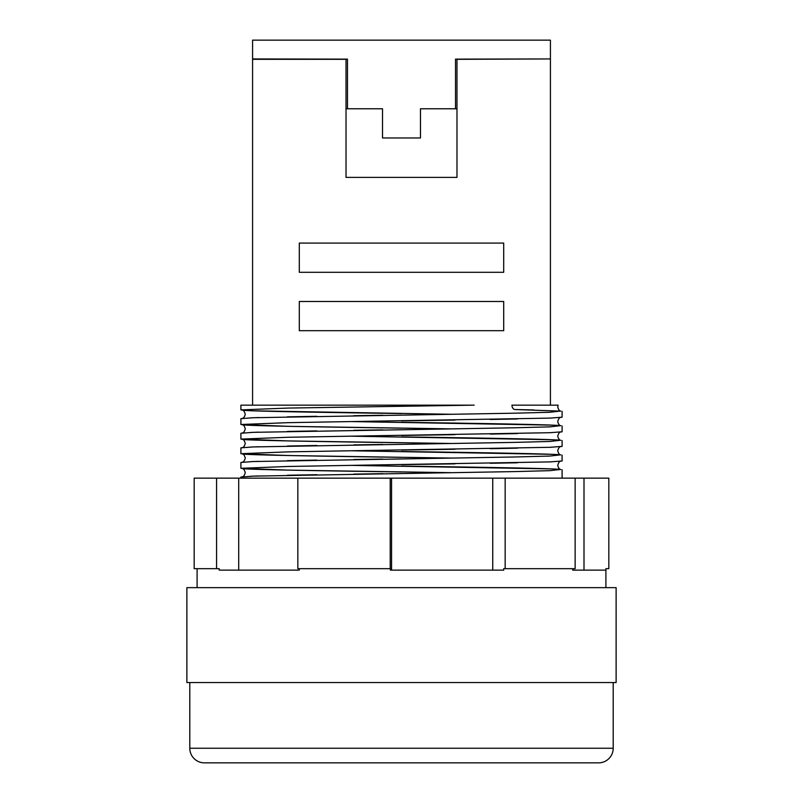 <?xml version="1.0" encoding="UTF-8"?>
<svg xmlns="http://www.w3.org/2000/svg" width="803" height="803" viewBox="0 0 803 803"><rect width="100%" height="100%" fill="white"/><g stroke="black" fill="none" stroke-linecap="round" stroke-linejoin="round"><path stroke-width="1.2" d="M189.799 682.55L189.799 748.245A14.605 14.605 0 0 0 204.404 762.85L598.596 762.85A14.605 14.605 0 0 0 613.201 748.245L613.201 682.55M515.014 409.53L560.845 411.116C559.52 411.076 558.476 409.691 557.724 406.97L558.125 405.154L511.963 405.154A4.376 3.102 90 0 0 515.014 409.53A4.376 3.102 90 0 0 515.064 409.53L533.915 409.952M560.604 411.046L549.874 412.27L515.064 413.184L253.126 417.741L240.9 418.654L240.9 424.496L287.936 422.669L549.874 418.112L562.1 417.199L562.1 411.357M351.573 421.575L551.992 425.128M560.604 425.65L549.874 426.865L515.064 427.778L253.126 432.345L240.9 433.259L240.9 439.09L287.936 437.274L549.874 432.707L562.1 431.793L562.1 425.951M351.573 436.18L551.992 439.733M560.604 440.245L549.874 441.469L515.064 442.383L253.126 446.94L240.9 447.853L240.9 453.695L287.936 451.868L549.874 447.311L562.1 446.398L562.1 440.556M351.573 450.774L551.992 454.327M560.604 454.849L549.874 456.064L515.064 456.977L253.126 461.544L240.9 462.458L240.9 468.3L287.936 466.473L549.874 461.906L562.1 460.992L562.1 455.15M351.573 465.379L551.992 468.932M560.604 469.444L549.874 470.668L515.064 471.582L253.126 476.139L240.9 477.052L240.9 478.146M616.122 682.55L186.878 682.55L186.878 587.645L616.122 587.645L616.122 682.55M605.904 587.645L605.904 570.13L572.69 570.13L572.69 568.675M608.825 568.675L605.904 568.675L608.825 568.675L608.825 478.146L575.139 478.146L575.139 568.675L503.702 568.675L503.702 570.13L390.368 570.13L390.368 568.675L297.843 568.675L297.843 478.146L194.175 478.146L194.175 568.675L219.179 568.675L219.179 570.13L299.298 570.13L238.712 570.13L238.712 478.146M299.298 568.675L299.298 570.13M197.096 568.675L197.096 587.645M562.1 478.146L562.1 469.755M451.427 472.676L287.936 470.116L240.9 468.3M451.427 458.071L287.936 455.522L240.9 453.695M451.427 443.477L287.936 440.917L240.9 439.09M451.427 428.872L287.936 426.323L240.9 424.496M451.427 414.278L253.126 410.805L240.9 409.891L240.9 405.154L474.141 405.154L287.936 408.075L240.9 409.891M252.584 58.94L347.478 59.131L347.478 108.766L382.519 108.766L382.519 137.965L420.481 137.965L420.481 108.766L455.522 108.766L455.522 59.131L550.416 58.94L550.416 40.15L252.584 40.15L252.584 59.322L346.023 59.322L346.023 177.393L456.977 177.393L456.977 59.322L550.416 58.94M503.702 301.486L503.702 330.685L299.298 330.685L299.298 301.486L503.702 301.486M503.702 243.088L503.702 272.287L299.298 272.287L299.298 243.088L503.702 243.088M550.416 405.154L550.416 59.322M252.584 405.154L252.584 59.322M216.579 568.675L216.579 478.146M575.139 478.146L297.843 478.146M505.157 568.675L505.157 478.146M390.208 568.675L390.208 478.146M605.904 568.675L605.904 570.13M391.563 570.13L391.563 478.146M492.751 570.13L492.751 478.146M584.002 478.146L584.002 570.13L572.69 570.13M455.522 108.766L456.977 108.766M346.023 108.766L347.478 108.766M189.799 748.245L613.201 748.245M401.5 413.545C320.176 412.431 244.604 411.126 242.155 410.142C243.359 409.911 244.393 411.287 245.276 414.278C244.524 416.988 243.48 418.373 242.155 418.413M251.008 417.831L258.646 417.55M287.384 416.837L316.874 416.305M353.852 415.703L382.85 415.271M560.845 417.44C559.641 417.209 558.607 418.584 557.724 421.575C558.476 424.295 559.52 425.67 560.845 425.71C558.406 424.717 482.794 423.422 401.5 422.308M401.5 428.15C320.176 427.025 244.604 425.731 242.155 424.737C243.359 424.506 244.393 425.891 245.276 428.872C244.524 431.592 243.48 432.968 242.155 433.008M251.008 432.426L258.646 432.144M287.384 431.442L316.874 430.9M353.852 430.298L382.85 429.866M560.845 432.034C559.641 431.803 558.607 433.188 557.724 436.18C558.476 438.89 559.52 440.275 560.845 440.315C558.406 439.321 482.794 438.016 401.5 436.902M401.5 442.744C320.176 441.63 244.604 440.335 242.155 439.341C243.359 439.111 244.393 440.486 245.276 443.477C244.524 446.187 243.48 447.572 242.155 447.612M251.008 447.03L258.646 446.749M287.384 446.036L316.874 445.504M353.852 444.902L382.85 444.471M560.845 446.639C559.641 446.408 558.607 447.783 557.724 450.774C558.476 453.494 559.52 454.869 560.845 454.91C558.406 453.916 482.794 452.621 401.5 451.507M401.5 457.349C320.176 456.234 244.604 454.93 242.155 453.936C243.359 453.705 244.393 455.09 245.276 458.071C244.524 460.792 243.48 462.167 242.155 462.217M251.008 461.625L258.646 461.344M287.384 460.641L316.874 460.099M353.852 459.497L382.85 459.065M560.845 461.233C559.641 461.012 558.607 462.387 557.724 465.379C558.476 468.089 559.52 469.474 560.845 469.514C558.406 468.52 482.794 467.226 401.5 466.101M401.5 471.943C320.176 470.829 244.604 469.534 242.155 468.54C243.359 468.31 244.393 469.685 245.276 472.676C244.524 475.396 243.48 476.771 242.155 476.811M251.008 476.229L258.646 475.948M287.384 475.246L316.874 474.703M353.852 474.101L382.85 473.67M551.561 418.042L549.342 418.132M517.403 418.975L490.181 419.477M454.95 420.059L401.5 420.842M551.561 432.636L549.342 432.727M517.403 433.57L490.181 434.082M454.95 434.664L401.5 435.447M551.561 447.241L549.342 447.331M517.403 448.174L490.181 448.676M454.95 449.258L401.5 450.041M551.561 461.835L549.342 461.926M517.403 462.779L490.181 463.281M454.95 463.863L401.5 464.646"/></g></svg>
